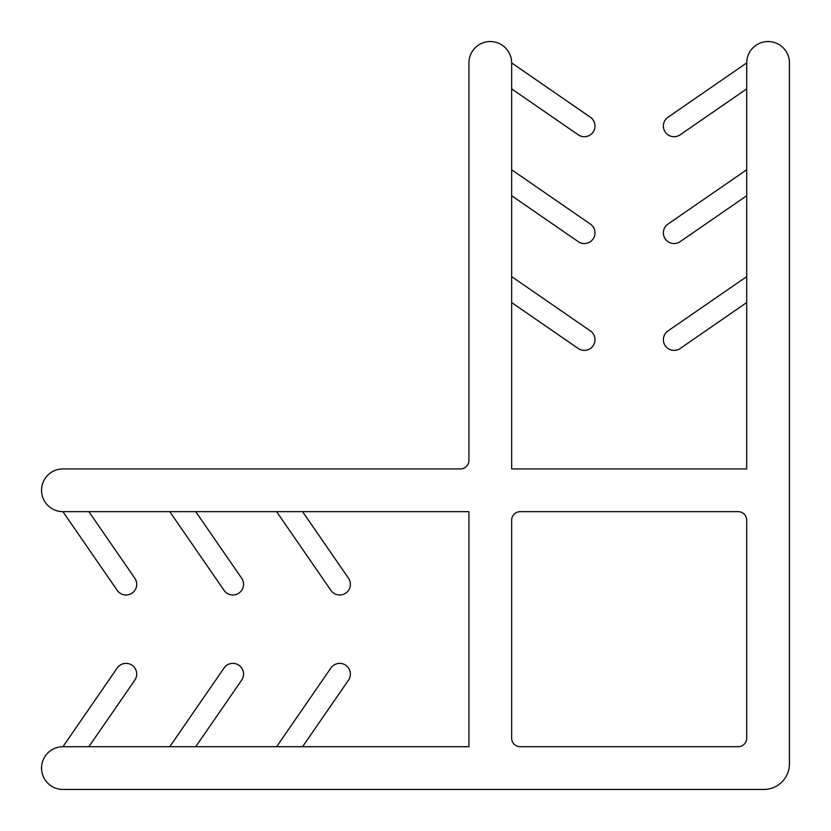 <?xml version="1.0" encoding="UTF-8"?>
<svg xmlns="http://www.w3.org/2000/svg" width="831" height="831" viewBox="0 0 831 831"><rect width="100%" height="100%" fill="white"/><g stroke="black" fill="none" stroke-linecap="round" stroke-linejoin="round"><path stroke-width="1.25" d="M746.716 520.206A8.549 8.549 0 0 0 738.167 511.657L520.206 511.657A8.549 8.549 0 0 0 511.657 520.206L511.657 738.167A8.549 8.549 0 0 0 520.206 746.716L738.167 746.716A8.549 8.549 0 0 0 746.716 738.167L746.716 520.206M789.45 763.803A25.647 25.647 0 0 1 763.803 789.45L62.917 789.45A21.367 21.367 0 0 1 41.55 768.083A21.367 21.367 0 0 1 62.917 746.716L468.923 746.716L468.923 511.657L62.917 511.657A21.367 21.367 0 0 1 41.55 490.29A21.367 21.367 0 0 1 62.917 468.923L460.374 468.923A8.549 8.549 0 0 0 468.923 460.374L468.923 62.917A21.367 21.367 0 0 1 490.29 41.55A21.367 21.367 0 0 1 511.657 62.917L511.657 468.923L746.716 468.923L746.716 62.917A21.367 21.367 0 0 1 768.083 41.55A21.367 21.367 0 0 1 789.45 62.917L789.45 763.803M511.657 276.609L590.384 330.925A10.689 10.689 0 0 1 593.105 345.779A10.689 10.689 0 0 1 578.241 348.511L511.657 302.567L511.657 276.609M511.657 169.763L590.384 224.079A10.689 10.689 0 0 1 593.105 238.944A10.689 10.689 0 0 1 578.241 241.665L511.657 195.721L511.657 169.763M511.657 62.917L590.384 117.233A10.689 10.689 0 0 1 593.105 132.098A10.689 10.689 0 0 1 578.241 134.819L511.657 88.875L511.657 62.917M746.716 88.875L680.132 134.819A10.689 10.689 0 0 1 665.267 132.098A10.689 10.689 0 0 1 667.989 117.233L746.716 62.917L746.716 88.875M746.716 195.721L680.132 241.665A10.689 10.689 0 0 1 665.267 238.944A10.689 10.689 0 0 1 667.989 224.079L746.716 169.763L746.716 195.721M746.716 302.567L680.132 348.511A10.689 10.689 0 0 1 665.267 345.779A10.689 10.689 0 0 1 667.989 330.925L746.716 276.609L746.716 302.567M62.917 746.716L117.233 667.989A10.689 10.689 0 0 1 132.098 665.267A10.689 10.689 0 0 1 134.819 680.132L88.875 746.716L62.917 746.716M169.763 746.716L224.079 667.989A10.689 10.689 0 0 1 238.944 665.267A10.689 10.689 0 0 1 241.665 680.132L195.721 746.716L169.763 746.716M276.609 746.716L330.925 667.989A10.689 10.689 0 0 1 345.779 665.267A10.689 10.689 0 0 1 348.511 680.132L302.567 746.716L276.609 746.716M88.875 511.657L134.819 578.241A10.689 10.689 0 0 1 132.098 593.105A10.689 10.689 0 0 1 117.233 590.384L62.917 511.657L88.875 511.657M195.721 511.657L241.665 578.241A10.689 10.689 0 0 1 238.944 593.105A10.689 10.689 0 0 1 224.079 590.384L169.763 511.657L195.721 511.657M302.567 511.657L348.511 578.241A10.689 10.689 0 0 1 345.779 593.105A10.689 10.689 0 0 1 330.925 590.384L276.609 511.657L302.567 511.657"/></g></svg>
